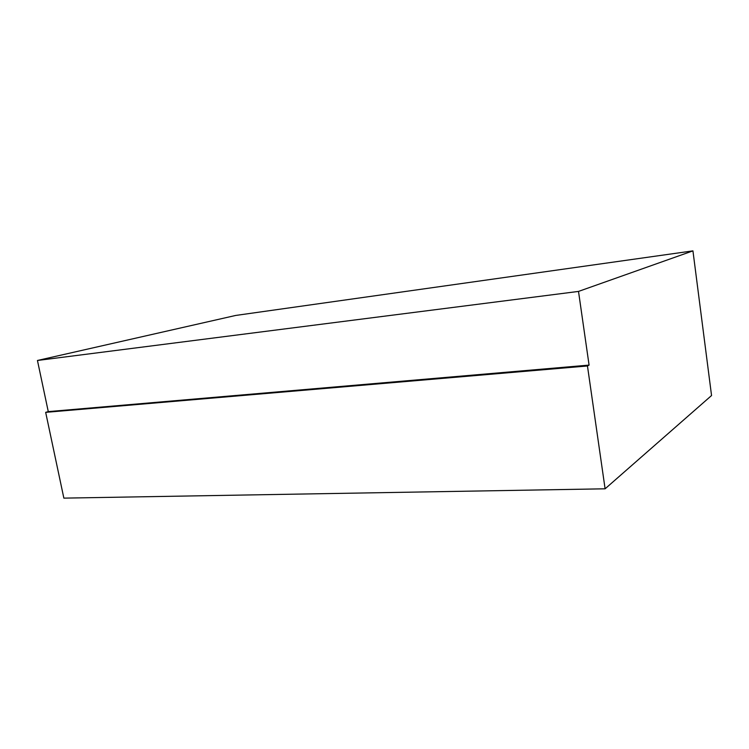 <?xml version="1.0" encoding="UTF-8"?>
<svg xmlns="http://www.w3.org/2000/svg" width="749" height="749" viewBox="0 0 749 749"><rect width="100%" height="100%" fill="white"/><g stroke="black" fill="none" stroke-linecap="round" stroke-linejoin="round"><path stroke-width="1.12" d="M578.509 291.417L692.937 250.868L235.729 315.441L37.45 360.475L578.509 291.417L589.079 365.1L587.459 365.971L605.098 488.807L711.55 395.528L692.937 250.868M587.459 365.971L45.67 412.353L63.862 498.132L605.098 488.807M37.45 360.475L48.273 411.613L589.079 365.1M45.67 412.353L48.273 411.613"/></g></svg>

